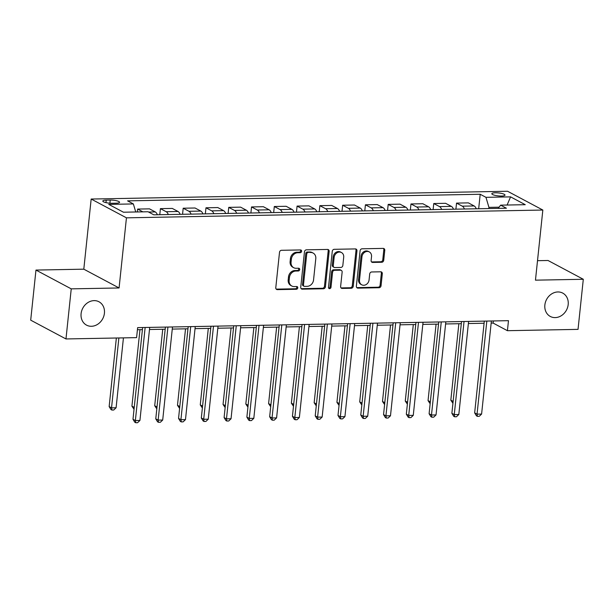 <?xml version="1.0" encoding="UTF-8"?>
<svg xmlns="http://www.w3.org/2000/svg" width="614" height="614" viewBox="0 0 614 614"><rect width="100%" height="100%" fill="white"/><g stroke="black" fill="none" stroke-linecap="round" stroke-linejoin="round"><path stroke-width="0.92" d="M301.62 251.295A1.42 1.213 118 0 0 300.507 249.944L281.504 250.297A2.026 1.727 118 0 0 279.508 252.3L275.786 287.697A2.026 1.727 118 0 0 277.367 289.631L296.378 289.278A1.42 1.213 118 0 0 296.662 286.523L294.206 286.569A6.493 5.534 118 0 1 291.811 286.009A6.493 5.534 118 0 1 289.14 280.383L289.455 277.436A6.493 5.534 118 0 1 295.841 271.035L298.297 270.989A1.42 1.213 118 0 0 298.588 268.234L296.125 268.28A6.493 5.534 118 0 1 293.738 267.719A6.493 5.534 118 0 1 291.067 262.094L291.374 259.139A6.493 5.534 118 0 1 297.759 252.738L300.223 252.692A1.42 1.213 118 0 0 301.62 251.295M293.738 267.719L292.786 267.205A6.493 5.534 118 0 1 290.115 261.587L290.422 258.632A6.493 5.534 118 0 1 296.808 252.231L299.264 252.185A1.42 1.213 118 0 0 300.484 249.944M276.193 289.117A2.026 1.727 118 0 0 276.415 289.125L295.418 288.772A1.42 1.213 118 0 0 296.639 286.523M291.811 286.009L290.859 285.502A6.493 5.534 118 0 1 288.189 279.877L288.496 276.922A6.493 5.534 118 0 1 294.881 270.521L297.345 270.475A1.42 1.213 118 0 0 298.565 268.234M544.864 304.997A13.232 11.282 118 0 0 550.305 316.456A13.232 11.282 118 0 0 568.188 304.559A13.232 11.282 118 0 0 562.739 293.101A13.232 11.282 118 0 0 544.864 304.997M81.094 313.67A13.232 11.282 118 0 0 86.536 325.136A13.232 11.282 118 0 0 104.418 313.24A13.232 11.282 118 0 0 98.977 301.773A13.232 11.282 118 0 0 81.094 313.67M495.368 192.796A6.616 1.481 6 0 0 491.837 193.725A6.616 1.481 6 0 0 501.469 196.043A6.616 1.481 6 0 0 505 195.114A6.616 1.481 6 0 0 495.368 192.796M381.731 262.262A2.026 1.727 118 0 0 383.727 260.259L384.771 250.328A2.026 1.727 118 0 0 383.19 248.394L362.083 248.793A2.026 1.727 118 0 0 360.088 250.788L356.366 286.193A2.026 1.727 118 0 0 357.947 288.127L379.061 287.728A2.026 1.727 118 0 0 381.056 285.733L382.315 273.729A2.026 1.727 118 0 0 380.734 271.802L371.7 271.971A2.026 1.727 118 0 0 369.705 273.967L369.075 279.915A5.426 4.628 118 0 1 361.738 284.796A5.426 4.628 118 0 1 359.505 280.099L361.961 256.79A5.426 4.628 118 0 1 369.298 251.909A5.426 4.628 118 0 1 371.524 256.614L371.117 260.497A2.026 1.727 118 0 0 372.698 262.431L381.731 262.262L380.78 261.756A2.026 1.727 118 0 0 382.775 259.753L383.819 249.821A2.026 1.727 118 0 0 383.412 248.409M535.462 280.168L583.3 279.278L578.035 329.373L507.425 330.693L508.476 320.669L137.643 327.615L136.592 337.631L65.974 338.951L71.239 288.856L119.078 287.966L126.446 217.832L542.837 210.042L535.462 280.168M329.142 251.372A2.026 1.727 118 0 0 327.561 249.438L306.455 249.829A2.026 1.727 118 0 0 304.46 251.832L300.737 287.229A2.026 1.727 118 0 0 302.326 289.163L323.432 288.772A2.026 1.727 118 0 0 325.428 286.769L329.142 251.372L328.191 250.857A2.026 1.727 118 0 0 327.784 249.445M334.269 249.307L355.376 248.916A2.026 1.727 118 0 1 356.957 250.85L353.242 286.247A2.026 1.727 118 0 1 351.246 288.25L342.213 288.419A2.026 1.727 118 0 1 340.624 286.485L342.136 272.132A2.026 1.727 118 0 0 340.555 270.198L334.561 270.306A2.026 1.727 118 0 0 332.565 272.309L331 287.252A1.42 1.213 118 0 1 328.49 287.306L332.274 251.31A2.026 1.727 118 0 1 334.269 249.307M112.132 203.28L116.146 203.203A6.409 1.435 6 0 0 119.561 202.298A6.409 1.435 6 0 0 110.236 200.057L106.222 200.133A6.409 1.435 6 0 0 102.807 201.031A6.409 1.435 6 0 0 112.132 203.28M126.446 217.832L91.171 199.043L507.563 191.253L542.837 210.042M478.674 208.745L480.202 194.262L127.589 200.862L133.361 203.932L108.755 204.393L123.437 212.214L148.043 211.753L153.807 214.823L506.42 208.223L500.648 205.153L498.138 208.384M480.202 194.262L485.966 197.332L510.572 196.871L525.254 204.692L500.648 205.153M119.078 287.966L83.803 269.178L35.965 270.068L71.239 288.856M35.965 270.068L30.7 320.163L65.974 338.951M583.3 279.278L548.026 260.489L537.511 260.681M83.803 269.178L91.171 199.043M491.162 323.11L493.119 323.071L507.425 330.693M137.421 329.733L142.41 329.641M149.486 329.503L165.181 329.211M172.265 329.081L187.961 328.789M195.037 328.651L210.74 328.36M217.816 328.229L233.52 327.93M240.596 327.799L256.299 327.508M263.375 327.377L279.078 327.078M286.155 326.947L301.858 326.656M308.934 326.525L324.637 326.226M331.713 326.095L347.409 325.804M354.493 325.666L370.188 325.374M377.265 325.243L392.968 324.952M400.044 324.814L415.747 324.522M422.823 324.392L438.526 324.1M445.603 323.962L461.306 323.67M468.382 323.54L484.085 323.24M499.067 207.187L488.936 207.378L488.813 208.553M493.341 320.953L493.119 323.071M133.361 203.932L135.74 211.983M137.336 211.953L137.636 209.075L142.855 211.853M157.376 214.762A8.266 3.907 88.9 0 0 155.25 211.922L149.486 208.852L137.636 209.075M159.778 214.716L160.415 208.645L166.187 211.715A8.266 3.907 88.9 0 1 168.313 214.555M180.155 214.332A8.266 3.907 88.9 0 0 178.029 211.492L172.265 208.422L160.415 208.645M182.558 214.286L183.195 208.215L188.966 211.293A8.266 3.907 88.9 0 1 191.092 214.125M202.935 213.902A8.266 3.907 88.9 0 0 200.809 211.07L195.037 208L183.195 208.215M205.337 213.864L205.974 207.793L211.746 210.863A8.266 3.907 88.9 0 1 213.864 213.703M225.714 213.48A8.266 3.907 88.9 0 0 223.588 210.64L217.816 207.57L205.974 207.793M228.116 213.434L228.753 207.363L234.517 210.441A8.266 3.907 88.9 0 1 236.643 213.273M248.493 213.05A8.266 3.907 88.9 0 0 246.367 210.218L240.596 207.148L228.753 207.363M250.896 213.012L251.533 206.941L257.297 210.011A8.266 3.907 88.9 0 1 259.423 212.851M271.265 212.628A8.266 3.907 88.9 0 0 269.147 209.788L263.375 206.718L251.533 206.941M273.667 212.582L274.312 206.511L280.076 209.589A8.266 3.907 88.9 0 1 282.202 212.421M294.045 212.198A8.266 3.907 88.9 0 0 291.919 209.366L286.155 206.289L274.312 206.511M296.447 212.152L297.084 206.089L302.856 209.159A8.266 3.907 88.9 0 1 304.981 211.999M316.824 211.776A8.266 3.907 88.9 0 0 314.698 208.937L308.934 205.867L297.084 206.089M319.226 211.73L319.863 205.659L325.635 208.737A8.266 3.907 88.9 0 1 327.761 211.569M339.603 211.346A8.266 3.907 88.9 0 0 337.477 208.514L331.713 205.437L319.863 205.659M342.006 211.3L342.643 205.237L348.414 208.307A8.266 3.907 88.9 0 1 350.54 211.147M362.383 210.924A8.266 3.907 88.9 0 0 360.257 208.085L354.493 205.015L342.643 205.237M364.785 210.878L365.422 204.807L371.194 207.877A8.266 3.907 88.9 0 1 373.32 210.717M385.162 210.495A8.266 3.907 88.9 0 0 383.036 207.662L377.265 204.585L365.422 204.807M387.564 210.448L388.202 204.385L393.973 207.455A8.266 3.907 88.9 0 1 396.091 210.287M407.942 210.072A8.266 3.907 88.9 0 0 405.816 207.233L400.044 204.163L388.202 204.385M410.344 210.026L410.981 203.955L416.745 207.025A8.266 3.907 88.9 0 1 418.871 209.865M430.721 209.643A8.266 3.907 88.9 0 0 428.595 206.803L422.823 203.733L410.981 203.955M433.123 209.597L433.76 203.533L439.524 206.603A8.266 3.907 88.9 0 1 441.65 209.435M453.493 209.213A8.266 3.907 88.9 0 0 451.374 206.381L445.603 203.311L433.76 203.533M455.903 209.174L456.54 203.104L462.304 206.174A8.266 3.907 88.9 0 1 464.43 209.013M476.272 208.791A8.266 3.907 88.9 0 0 474.146 205.951L468.382 202.881L456.54 203.104M488.936 207.378L485.966 197.332M510.572 196.871L507.11 205.03M301.144 288.649A2.026 1.727 118 0 0 301.367 288.657L322.473 288.265A2.026 1.727 118 0 0 324.468 286.262L328.191 250.857M308.136 252.546A1.42 1.213 118 0 0 306.739 253.95L303.469 285.019A1.42 1.213 118 0 0 304.582 286.377L307.177 286.324A6.493 5.534 118 0 0 313.554 279.923L315.788 258.686A6.493 5.534 118 0 0 313.117 253.06A6.493 5.534 118 0 0 310.73 252.5L307.184 252.039A1.42 1.213 118 0 0 305.787 253.436L306.739 253.95M304.053 286.254L303.101 285.748A1.42 1.213 118 0 1 302.518 284.512L305.787 253.436M313.117 253.06L312.165 252.554A6.493 5.534 118 0 0 309.778 251.993L310.73 252.5M307.184 252.039L309.778 251.993M341.031 287.897A2.026 1.727 118 0 0 341.254 287.912L350.287 287.743A2.026 1.727 118 0 0 352.282 285.74L356.005 250.343A2.026 1.727 118 0 0 355.598 248.923M341.3 270.375L340.348 269.861A2.026 1.727 118 0 0 339.603 269.684L333.609 269.799A2.026 1.727 118 0 0 331.614 271.802L330.04 286.746L331 287.252M328.667 288.15A1.42 1.213 118 0 0 330.04 286.746M343.702 257.228A5.426 4.628 118 0 0 341.468 252.531A5.426 4.628 118 0 0 334.131 257.412L333.272 265.624A2.026 1.727 118 0 0 334.853 267.55L340.847 267.443A2.026 1.727 118 0 0 342.842 265.44L343.702 257.228M341.468 252.531L340.517 252.024A5.426 4.628 118 0 0 333.179 256.905L334.131 257.412M334.108 267.382L333.149 266.867A2.026 1.727 118 0 1 332.32 265.11L333.179 256.905M371.524 261.909A2.026 1.727 118 0 0 371.746 261.925L380.78 261.756M369.298 251.909L368.339 251.402A5.426 4.628 118 0 0 361.001 256.284L361.961 256.79M361.738 284.796L360.786 284.29A5.426 4.628 118 0 1 358.553 279.593L361.001 256.284M356.772 287.605A2.026 1.727 118 0 0 356.995 287.621L378.101 287.222A2.026 1.727 118 0 0 380.097 285.218L381.363 273.222A2.026 1.727 118 0 0 380.956 271.81M116.361 338.007L109.146 406.583L111.533 407.857L116.092 407.765L123.437 337.877M118.878 337.961L111.533 407.857L111.909 410.052L110.957 409.546L109.146 406.583M116.092 407.765L113.736 410.022L111.909 410.052M142.632 327.523L132.985 419.278L135.364 420.552L145.15 327.469M139.923 420.467L137.567 422.716L135.748 422.747L135.364 420.552L139.923 420.467L149.709 327.385M135.748 422.747L134.796 422.24L132.985 419.278M139.969 329.687L131.926 406.161L134.236 407.389M134.036 409.277L131.926 406.161M162.741 329.257L154.705 405.731L157.015 406.959M156.816 408.855L154.705 405.731M185.52 328.828L177.484 405.309L179.795 406.537M179.595 408.425L177.484 405.309M165.404 327.093L155.764 418.855L158.143 420.122L167.929 327.047M162.702 420.037L160.346 422.286L158.527 422.325L158.143 420.122L162.702 420.037L172.488 326.963M158.527 422.325L157.568 421.81L155.764 418.855M188.183 326.671L178.544 418.426L180.923 419.7L190.708 326.617M185.482 419.608L183.125 421.864L181.299 421.895L180.923 419.7L185.482 419.608L195.26 326.533M181.299 421.895L180.347 421.388L178.544 418.426M210.963 326.241L201.323 418.004L203.702 419.27L213.488 326.195M208.261 419.185L205.905 421.434L204.078 421.473L203.702 419.27L208.261 419.185L218.039 326.111M204.078 421.473L203.127 420.958L201.323 418.004M208.299 328.406L200.264 404.879L202.566 406.107M202.374 407.995L200.264 404.879M233.742 325.811L224.095 417.574L226.482 418.848L236.267 325.765M231.041 418.756L228.684 421.012L226.858 421.043L226.482 418.848L231.041 418.756L240.818 325.681M226.858 421.043L225.906 420.536L224.095 417.574M231.079 327.976L223.043 404.449L225.346 405.685M225.146 407.573L223.043 404.449M253.858 327.554L245.823 404.027L248.125 405.255M247.926 407.143L245.823 404.027M276.638 327.124L268.602 403.598L270.904 404.826M270.705 406.721L268.602 403.598M299.417 326.702L291.374 403.175L293.684 404.403M293.484 406.291L291.374 403.175M322.197 326.272L314.153 402.746L316.463 403.974M316.264 405.869L314.153 402.746M256.522 325.389L246.874 417.152L249.261 418.418L259.039 325.343M253.812 418.334L251.464 420.582L249.637 420.613L249.261 418.418L253.812 418.334L263.598 325.259M249.637 420.613L248.685 420.106L246.874 417.152M279.301 324.959L269.653 416.722L272.04 417.988L281.818 324.913M276.592 417.904L274.235 420.153L272.416 420.191L272.04 417.988L276.592 417.904L286.377 324.829M272.416 420.191L271.465 419.684L269.653 416.722M302.08 324.537L292.433 416.292L294.82 417.566L304.598 324.491M299.371 417.482L297.015 419.73L295.196 419.761L294.82 417.566L299.371 417.482L309.157 324.407M295.196 419.761L294.244 419.255L292.433 416.292M324.86 324.108L315.212 415.87L317.591 417.136L327.377 324.062M322.15 417.052L319.794 419.301L317.975 419.339L317.591 417.136L322.15 417.052L331.936 323.977M317.975 419.339L317.024 418.832L315.212 415.87M347.631 323.685L337.992 415.44L340.371 416.714L350.157 323.639M344.93 416.63L342.574 418.878L340.755 418.909L340.371 416.714L344.93 416.63L354.715 323.547M340.755 418.909L339.795 418.403L337.992 415.44M344.968 325.85L336.933 402.324L339.243 403.551M339.043 405.44L336.933 402.324M370.411 323.256L360.771 415.018L363.15 416.284L372.936 323.21M367.709 416.2L365.353 418.449L363.526 418.487L363.15 416.284L367.709 416.2L377.487 323.125M363.526 418.487L362.575 417.981L360.771 415.018M367.748 325.42L359.712 401.894L362.022 403.122M361.823 405.017L359.712 401.894M393.19 322.834L383.55 414.588L385.93 415.862L395.715 322.78M390.489 415.778L388.132 418.027L386.306 418.057L385.93 415.862L390.489 415.778L400.267 322.695M386.306 418.057L385.354 417.551L383.55 414.588M390.527 324.998L382.491 401.472L384.794 402.7M384.602 404.588L382.491 401.472M415.97 322.404L406.322 414.166L408.709 415.432L418.495 322.358M413.268 415.348L410.912 417.597L409.085 417.635L408.709 415.432L413.268 415.348L423.046 322.273M409.085 417.635L408.133 417.121L406.322 414.166M413.306 324.568L405.271 401.042L407.573 402.27M407.374 404.166L405.271 401.042M438.749 321.982L429.102 413.736L431.488 415.01L441.266 321.928M436.04 414.926L433.691 417.175L431.865 417.205L431.488 415.01L436.04 414.926L445.825 321.843M431.865 417.205L430.913 416.699L429.102 413.736M436.086 324.138L428.05 400.62L430.353 401.848M430.153 403.736L428.05 400.62M461.528 321.552L451.881 413.314L454.268 414.58L464.046 321.506M458.819 414.496L456.463 416.745L454.644 416.783L454.268 414.58L458.819 414.496L468.605 321.421M454.644 416.783L453.692 416.269L451.881 413.314M458.865 323.716L450.829 400.19L453.132 401.418M452.932 403.306L450.829 400.19M484.308 321.122L474.66 412.884L477.047 414.158L486.825 321.076M481.599 414.066L479.242 416.323L477.423 416.353L477.047 414.158L481.599 414.066L491.384 320.992M477.423 416.353L476.472 415.847L474.66 412.884M155.25 211.922L148.588 212.045M178.029 211.492L166.187 211.715M200.809 211.07L188.966 211.293M223.588 210.64L211.746 210.863M246.367 210.218L234.517 210.441M269.147 209.788L257.297 210.011M291.919 209.366L280.076 209.589M314.698 208.937L302.856 209.159M337.477 208.514L325.635 208.737M360.257 208.085L348.414 208.307M383.036 207.662L371.194 207.877M405.816 207.233L393.973 207.455M428.595 206.803L416.745 207.025M451.374 206.381L439.524 206.603M474.146 205.951L462.304 206.174M105.961 202.628L106.222 200.133M109.898 203.211L110.236 200.057M296.808 252.231L297.759 252.738M290.422 258.632L291.374 259.139M290.115 261.587L291.067 262.094M297.345 270.475L298.297 270.989M294.881 270.521L295.841 271.035M288.496 276.922L289.455 277.436M288.189 279.877L289.14 280.383M295.418 288.772L296.378 289.278M276.415 289.125L277.367 289.631M299.264 252.185L300.223 252.692M324.468 286.262L325.428 286.769M322.473 288.265L323.432 288.772M301.367 288.657L302.326 289.163M302.518 284.512L303.469 285.019M356.005 250.343L356.957 250.85M352.282 285.74L353.242 286.247M350.287 287.743L351.246 288.25M341.254 287.912L342.213 288.419M339.603 269.684L340.555 270.198M333.609 269.799L334.561 270.306M331.614 271.802L332.565 272.309M332.32 265.11L333.272 265.624M371.746 261.925L372.698 262.431M358.553 279.593L359.505 280.099M381.363 273.222L382.315 273.729M380.097 285.218L381.056 285.733M378.101 287.222L379.061 287.728M356.995 287.621L357.947 288.127M383.819 249.821L384.771 250.328M382.775 259.753L383.727 260.259"/></g></svg>
